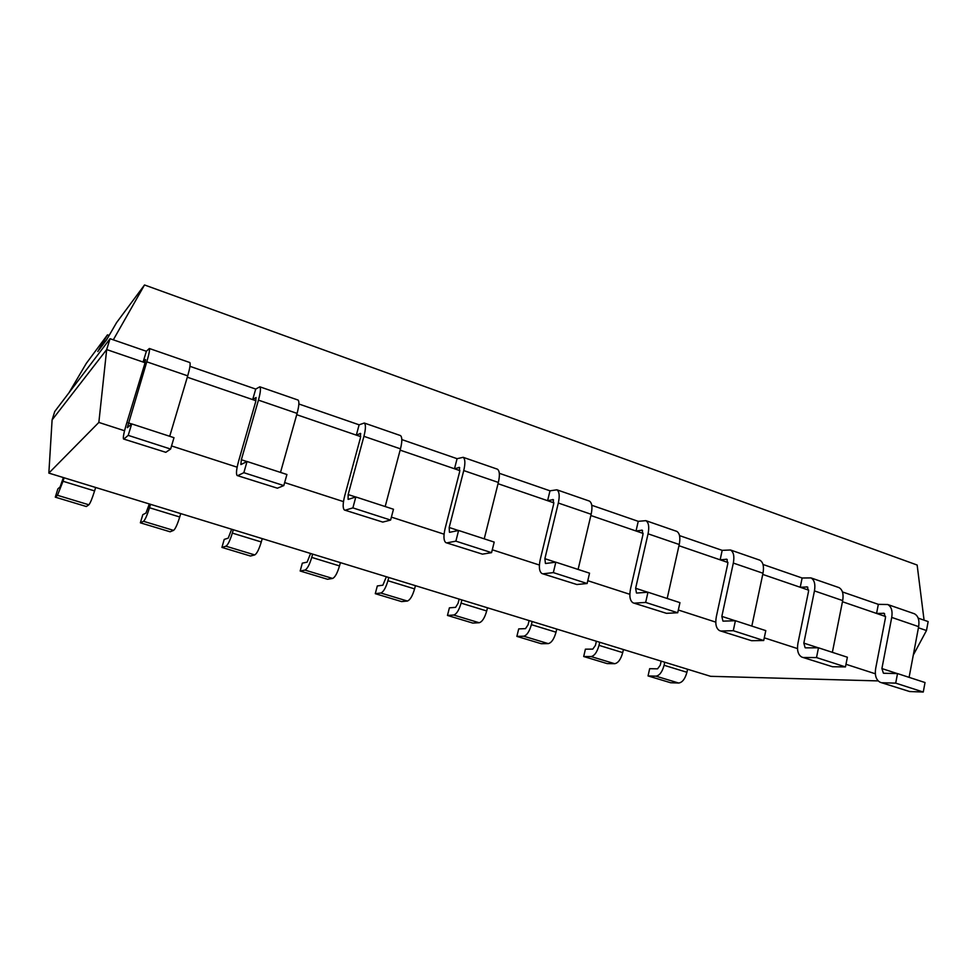 <?xml version="1.0" encoding="UTF-8"?>
<svg xmlns="http://www.w3.org/2000/svg" width="977" height="977" viewBox="0 0 977 977"><rect width="100%" height="100%" fill="white"/><g stroke="black" fill="none" stroke-linecap="round" stroke-linejoin="round"><path stroke-width="1.47" d="M878.164 680.908L710.609 676.316L48.85 473.1L98.848 422.43L124.543 430.747M171.537 445.952L237.142 467.189M284.649 482.577L343.477 501.616M391.398 517.126L444.083 534.187M492.286 549.782L539.402 565.036M587.788 580.704L629.835 594.309M678.319 610.014L715.762 622.129M764.27 637.834L797.501 648.581M845.984 664.287L875.343 673.788M48.85 473.1L52.099 419.927L106.676 349.571L145.072 362.723M98.848 422.43L106.676 349.571L110.047 338.701L146.379 351.268L143.094 362.052L145.561 359.56L144.706 364.006L126.265 424.604C123.823 432.835 122.907 437.623 123.517 438.991L165.821 452.314L170.621 449.054L173.991 437.684L131.7 423.896L127.376 427.657M913.3 655.066L926.477 630.531L928.15 621.58L918.172 618.123M918.441 627.784L926.477 630.531M842.467 601.747L885.614 616.536M762.732 574.415L808.7 590.169M678.966 545.716L727.963 562.508M590.853 515.514L643.147 533.43M498.038 483.7L553.898 502.85M400.13 450.141L459.886 470.621M296.715 414.7L360.708 436.634M187.303 377.207L255.937 400.729M52.099 419.927L54.749 411.488L110.047 338.701M842.455 591.94L878.335 604.348L876.564 613.434L884.148 613.324L885.492 617.635L875.673 668.463C874.623 675.437 876.125 680.041 880.167 682.276L909.636 691.533L923.265 692.034L925.024 682.544L897.521 673.58L883.721 673.263M189.965 366.338L255.718 389.078L252.677 399.605L256.072 397.529L255.608 401.987L238.608 461.168C236.41 469.216 235.921 474.004 237.155 475.53L277.395 488.195L283.806 485.593L286.92 474.504L247.047 461.498L240.977 464.551M763 564.474L802.129 578.005L800.224 587.262L807.381 586.957L808.553 591.293L797.953 643.171C796.768 650.279 798.062 654.92 801.836 657.094L832.538 666.741L845.459 666.912L847.377 657.228L818.482 647.812L805.439 647.849M298.864 403.99L359.121 424.824L356.324 435.131L360.537 433.422L360.428 437.867L344.747 495.693C342.744 503.57 342.646 508.345 344.429 510.018L382.764 522.084L390.617 520.069L393.475 509.249L355.823 496.963L348.227 499.381M679.54 535.616L722.186 550.356L720.134 559.821L726.839 559.271L727.804 563.644L716.349 616.621C715.03 623.863 716.104 628.541 719.573 630.641L751.582 640.704L763.709 640.521L765.785 630.629L735.4 620.725L723.2 621.14M401.828 439.589L457.077 458.689L454.488 468.777L459.434 467.409L459.63 471.83L445.146 528.374C443.35 536.08 443.595 540.843 445.878 542.638L482.443 554.142L491.565 552.664L494.203 542.088L458.592 530.474L449.628 532.306M591.757 505.268L638.25 521.339L636.027 530.987L642.219 530.206L642.951 534.59L630.568 588.704C629.115 596.104 629.933 600.806 633.047 602.821L666.473 613.324L677.708 612.762L679.955 602.65L647.971 592.221L636.723 593.063M499.32 473.295L549.99 490.82L547.596 500.688L553.202 499.613L553.678 504.034L540.293 559.332C538.669 566.88 539.219 571.618 541.942 573.523L576.882 584.515L587.128 583.513L589.546 573.169L555.828 562.178L545.654 563.485M687.588 669.245L686.929 672.274C685.109 678.917 682.349 682.508 678.673 683.033L655.921 676.157L648.044 675.925L649.668 668.683L657.545 668.842L660.257 665.227L661.173 661.136M648.044 675.925L670.625 682.74L678.673 683.033M63.395 477.558L60.098 486.912L57.875 488.879L55.298 497.159L86.33 506.526L88.87 504.791L57.484 495.302L55.298 497.159M95.648 487.462L94.586 490.93L63.029 481.27L57.484 495.302M63.029 481.27L64.116 477.777M686.929 672.274L664.091 665.276C662.247 671.968 659.524 675.596 655.921 676.157M664.091 665.276L664.775 662.235M94.586 490.93C92.131 498.649 90.226 503.265 88.87 504.791M623.411 649.534L622.715 652.612C620.835 659.377 618.148 663.065 614.68 663.701L591.061 656.556L583.696 656.52L585.406 649.168L592.783 649.119L595.42 645.394L596.385 641.242M583.696 656.52L607.132 663.591L614.68 663.701M149.334 503.949L145.964 513.072L142.801 514.684L140.37 522.817L170.12 531.793L173.576 530.389L143.509 521.303L140.37 522.817M180.721 513.597L179.719 516.992L149.505 507.747C147.112 515.367 145.121 519.886 143.509 521.303M149.505 507.747L150.531 504.315M622.715 652.612L599.011 645.357C597.106 652.16 594.456 655.897 591.061 656.556M599.011 645.357L599.719 642.268M179.719 516.992C177.362 524.564 175.31 529.021 173.576 530.389M556.768 629.066L556.023 632.192C554.069 639.08 551.468 642.89 548.231 643.611L523.684 636.198L516.882 636.381L518.702 628.895L525.516 628.638L528.068 624.792L529.094 620.578M516.882 636.381L541.221 643.709L548.231 643.611M231.659 529.241L228.239 538.119L224.209 539.414L221.926 547.413L250.454 556.023L254.753 554.924L225.931 546.204L221.926 547.413M262.227 538.62L261.286 541.966L232.331 533.1C230.035 540.574 227.897 544.946 225.931 546.204M232.331 533.1L233.295 529.742M556.023 632.192L531.39 624.657C529.412 631.582 526.847 635.429 523.684 636.198M531.39 624.657L532.147 621.506M261.286 541.966C259.027 549.379 256.841 553.703 254.753 554.924M487.486 607.792L486.693 610.967C484.677 617.989 482.162 621.909 479.17 622.74L453.658 615.034L447.466 615.437L449.396 607.841L455.587 607.352L458.054 603.383L459.141 599.096M447.466 615.437L472.758 623.07L479.17 622.74M310.601 553.483L307.132 562.141L302.32 563.155L300.159 571.008L327.539 579.276L332.607 578.445L304.958 570.092L300.159 571.008M340.399 562.63L339.507 565.915L311.736 557.415C309.526 564.743 307.267 568.968 304.958 570.092M311.736 557.415L312.64 554.106M486.693 610.967L461.083 603.127C459.031 610.185 456.552 614.154 453.658 615.034M461.083 603.127L461.877 599.939M339.507 565.915C337.334 573.194 335.026 577.37 332.607 578.445M415.42 585.663L414.59 588.899C412.489 596.043 410.071 600.086 407.36 601.038L380.81 593.015L375.278 593.674L377.317 585.944L382.862 585.199L386.367 576.748M375.278 593.674L401.584 601.6L407.36 601.038M414.59 588.899L387.918 580.729C385.793 587.922 383.424 592.013 380.81 593.015M387.918 580.729L388.773 577.48M146.379 351.268L149.347 348.496C149.908 349.681 149.054 354.114 146.782 361.82L127.303 427.633M170.621 449.054L128.219 435.363L124.055 438.881M128.219 435.363L131.7 423.896M913.483 613.446L914.423 613.776C918.197 615.876 919.601 620.163 918.649 626.648L909.098 677.354M881.181 682.605L909.636 691.533M169.705 436.292L187.706 375.852L146.782 361.82M123.737 439.064L165.821 452.314M189.587 362.455L189.831 362.54C190.613 363.786 189.904 368.219 187.706 375.852M878.335 604.348L887.69 604.507C891.378 606.583 892.722 610.881 891.732 617.415L881.901 668.561L883.391 673.153M923.265 692.034L895.701 683.131L882.316 682.752M895.701 683.131L897.521 673.58M255.718 389.078L259.833 386.807C260.969 388.162 260.505 392.595 258.441 400.13L241.343 459.74L240.855 464.515M283.806 485.593L243.847 472.685L237.985 475.53M243.847 472.685L247.047 461.498M838.107 587.311L838.999 587.617C842.528 589.656 843.749 593.979 842.687 600.586L832.367 652.343M802.789 657.399L832.538 666.741M297.716 399.947L298.095 400.069C299.414 401.474 299.072 405.919 297.081 413.393L280.509 472.416M237.521 475.64L277.395 488.195M802.129 578.005L810.959 577.908C814.403 579.911 815.563 584.246 814.452 590.902L803.827 643.11L805.121 647.739M845.459 666.912L816.516 657.57L803.863 657.509M816.516 657.57L818.482 647.812M359.121 424.824L364.274 423.029C365.911 424.519 365.789 428.952 363.933 436.328L348.166 494.557L348.068 499.32M390.617 520.069L352.88 507.893L345.528 510.116M352.88 507.893L355.823 496.963M759.056 559.906L759.874 560.187C763.135 562.154 764.173 566.501 762.988 573.243L751.826 626.086M720.44 630.922L751.582 640.704M399.984 435.4L400.472 435.571C402.268 437.122 402.268 441.543 400.472 448.858L385.182 506.538M344.93 510.177L382.764 522.084M722.186 550.356L730.454 549.99C733.605 551.92 734.557 556.279 733.324 563.07L721.844 616.377L722.919 621.042M763.709 640.521L733.275 630.702L721.441 631.008M733.275 630.702L735.4 620.725M457.077 458.689L463.147 457.309C465.223 458.934 465.418 463.354 463.745 470.572L449.188 527.495L449.432 532.245M491.565 552.664L455.88 541.148L447.21 542.809M455.88 541.148L458.592 530.474M676.035 531.122L676.792 531.378C679.736 533.259 680.554 537.631 679.235 544.507L667.181 598.486M633.841 603.078L666.473 613.324M496.853 468.997L497.44 469.192C499.674 470.865 499.968 475.274 498.355 482.443L484.238 538.828M446.477 542.833L482.443 554.142M638.25 521.339L645.858 520.656C648.691 522.5 649.424 526.884 648.056 533.808L635.636 588.276L636.454 592.978M677.708 612.762L645.663 602.418L634.757 603.127M645.663 602.418L647.971 592.221M549.99 490.82L556.878 489.807C559.357 491.541 559.833 495.95 558.319 503.021L544.873 558.685L545.422 563.411M587.128 583.513L553.336 572.607L543.468 573.768M553.336 572.607L555.828 562.178M588.752 500.859L589.424 501.091C592.038 502.862 592.612 507.258 591.146 514.281L578.103 569.432M542.65 573.755L576.882 584.515M69.037 392.681L86.281 363.407L107.458 334.879L109.143 335.404M113.308 339.837L144.523 284.966L917.147 565.036L924.071 620.163M107.458 334.879L97.773 351.549L106.591 339.825L116.581 322.605L144.523 284.966M884.6 613.617L883.293 613.165M807.808 587.238L806.587 586.811M360.733 433.654L360.098 433.434M727.23 559.552L726.094 559.162M459.691 467.641L458.909 467.372M642.561 530.462L641.535 530.108M553.507 499.87L552.591 499.552M128.207 422.858L131.614 423.957M881.901 668.561L897.277 673.58M891.732 617.415L918.649 626.648M241.343 459.74L246.937 461.559M258.441 400.13L297.081 413.393M803.827 643.11L818.25 647.812M814.452 590.902L842.687 600.586M348.166 494.557L355.689 497.012M363.933 436.328L400.472 448.858M721.844 616.377L735.18 620.737M733.324 563.07L762.988 573.243M449.188 527.495L458.433 530.511M463.745 470.572L498.355 482.443M635.636 588.276L647.763 592.233M648.056 533.808L679.235 544.507M544.873 558.685L555.644 562.202M558.319 503.021L591.146 514.281M189.831 362.54L149.347 348.496M887.69 604.507L914.423 613.776M259.833 386.807L298.095 400.069M810.959 577.908L838.999 587.617M364.274 423.029L400.472 435.571M730.454 549.99L759.874 560.187M463.147 457.309L497.44 469.192M645.858 520.656L676.792 531.378M556.878 489.807L589.424 501.091"/></g></svg>
